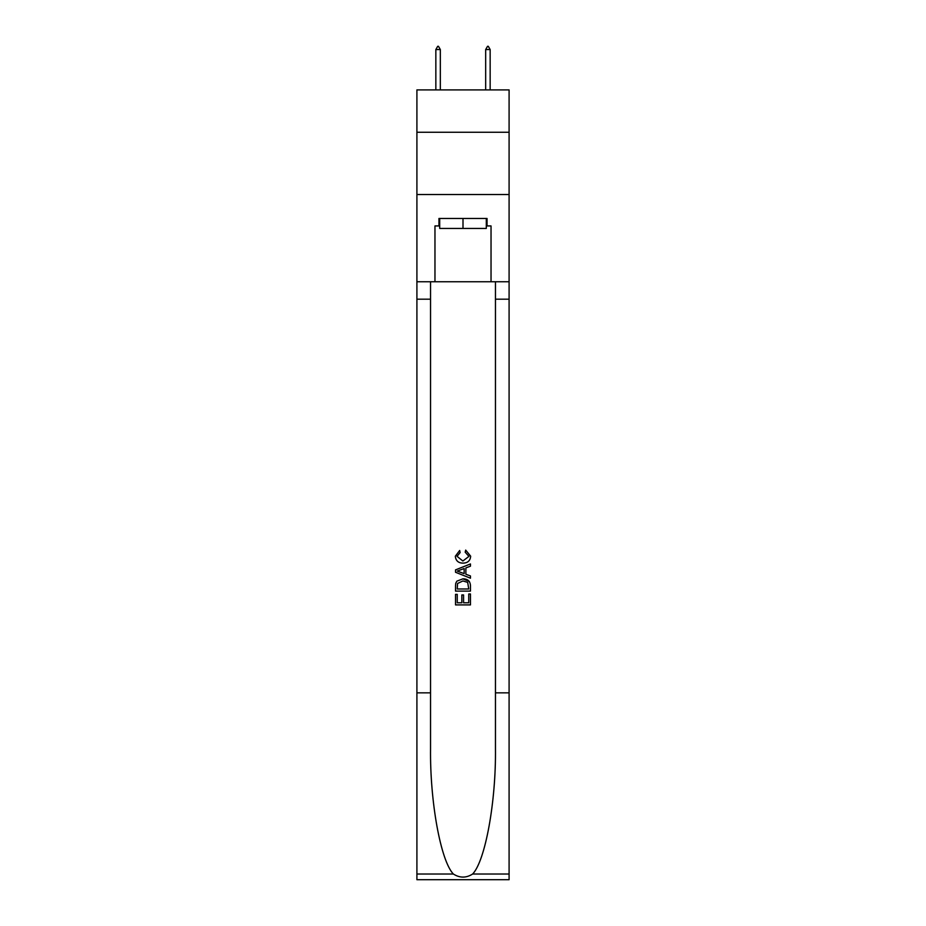 <?xml version="1.0" encoding="UTF-8"?>
<svg xmlns="http://www.w3.org/2000/svg" width="926" height="926" viewBox="0 0 926 926"><rect width="100%" height="100%" fill="white"/><g stroke="black" fill="none" stroke-linecap="round" stroke-linejoin="round"><path stroke-width="1.39" d="M509.092 132.256L509.092 89.903L416.908 89.903L416.908 132.256L509.092 132.256L509.092 194.541L416.908 194.541L416.908 132.256M486.3 218.467L486.3 228.433L439.7 228.433L439.7 218.467M463 218.467L463 228.433M468.741 593.983L468.741 602.791L463.567 602.791L468.741 602.791L468.741 593.983L470.466 593.983L470.466 604.898L455.523 604.898L455.523 594.365L455.523 604.898M461.842 594.932L461.842 602.791L457.247 602.791L461.842 602.791L461.842 594.932L463.567 594.932L463.567 602.791M456.807 581.181L455.731 583.357L456.807 581.181L462.907 578.843C467.699 578.819 470.211 581.123 470.466 585.753L470.466 591.101L455.523 591.101L455.523 585.996L455.523 591.101M469.378 581.482L462.907 578.843M465.685 550.09L465.188 552.197L465.685 550.09L470.663 556.19C470.258 560.786 467.665 563.089 462.884 563.124L462.884 563.124C458.289 563.02 455.777 560.728 455.326 556.237L459.678 550.472L460.129 552.579L457.05 556.341L462.873 561.017L468.938 556.387L465.188 552.197M472.642 874.017L509.092 874.017L509.092 879.7L416.908 879.7L416.908 692.845L430.544 692.845L430.544 748.393C429.884 801.488 440.66 860.81 453.358 874.017C459.782 878.114 466.206 878.114 472.642 874.017C485.34 860.81 496.116 801.488 495.456 748.393L495.456 281.747M455.523 569.884L455.523 572.268L470.466 578.206L455.523 572.268L455.523 569.884L470.466 563.957L455.523 569.884M495.456 692.845L509.092 692.845L509.092 194.541M416.908 692.845L416.908 194.541M430.544 281.747L430.544 692.845M509.092 874.017L509.092 692.845M416.908 281.747L434.965 281.747L434.965 225.932L439.7 225.932M486.3 225.932L487.041 225.932L487.041 218.467L438.959 218.467L438.959 225.932M487.041 225.932L491.035 225.932L491.035 281.747L509.092 281.747M434.965 281.747L491.035 281.747M470.466 563.957L470.466 566.191L465.871 567.893L465.871 574.259L470.466 575.96L470.466 578.206M460.002 572.094L464.146 573.622L464.146 568.529L457.247 571.076L460.002 572.094M464.146 568.529L464.146 573.622M455.523 585.996L455.731 583.357M467.688 582.385L468.741 588.994L467.688 582.385L462.884 580.949L457.548 583.496L457.247 588.994L468.741 588.994L457.247 588.994M455.523 594.365L457.247 594.365L457.247 602.791M440.325 49.541L438.461 46.3L437.709 46.3L435.845 49.541L440.325 49.541L440.325 89.903M435.845 49.541L435.845 89.903M487.539 46.3L488.291 46.3L490.155 49.541L485.675 49.541L487.539 46.3M490.155 89.903L490.155 49.541M485.675 89.903L485.675 49.541M495.456 299.191L509.092 299.191M430.544 299.191L416.908 299.191M416.908 874.017L453.358 874.017"/></g></svg>
